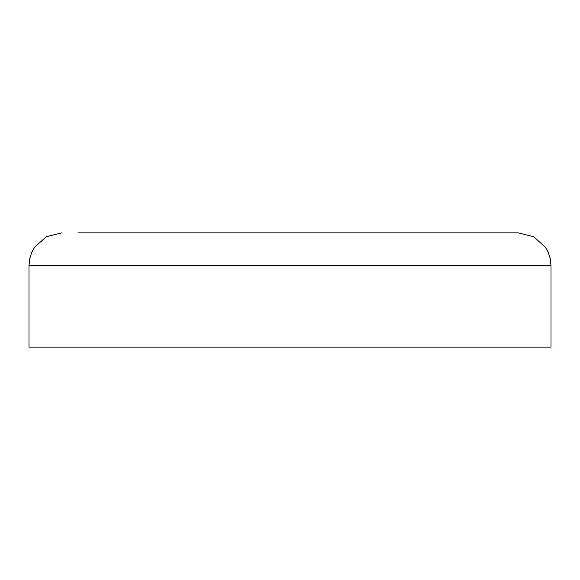<?xml version="1.0" encoding="UTF-8"?>
<svg xmlns="http://www.w3.org/2000/svg" width="580" height="580" viewBox="0 0 580 580"><rect width="100%" height="100%" fill="white"/><g stroke="black" fill="none" stroke-linecap="round" stroke-linejoin="round"><path stroke-width="0.87" d="M551 265.531L29 265.531L29 347.094L551 347.094L551 265.531L550.268 258.665L548.006 251.872L545.36 247.196L533.643 236.698L518.375 232.906L502.062 232.906M77.938 232.906L518.375 232.906M29 265.531L29.732 258.665L31.994 251.872L34.641 247.196L46.356 236.698L61.625 232.906"/></g></svg>
